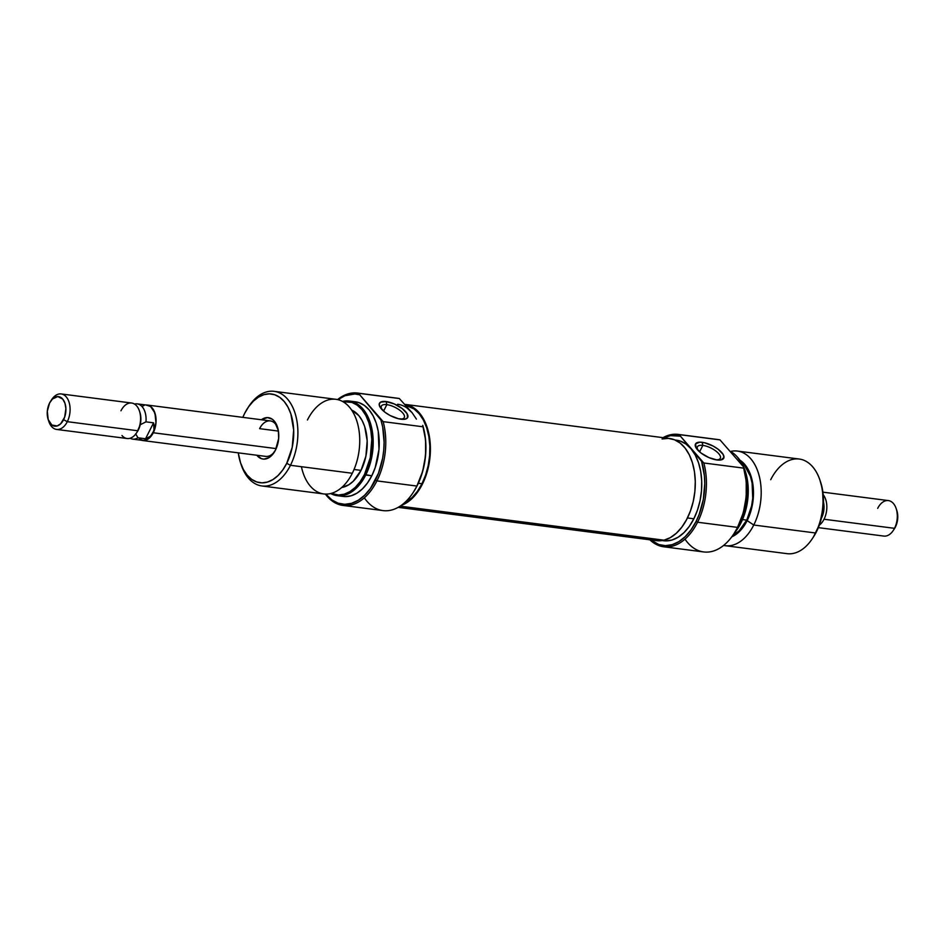 <?xml version="1.0" encoding="UTF-8"?>
<svg xmlns="http://www.w3.org/2000/svg" width="945" height="945" viewBox="0 0 945 945"><rect width="100%" height="100%" fill="white"/><g stroke="black" fill="none" stroke-linecap="round" stroke-linejoin="round"><path stroke-width="1.42" d="M275.515 450.009A20.873 12.911 97.3 0 1 274.133 452.419A20.873 12.911 97.3 0 1 256.816 455.242L261.47 458.691L263.962 459.116L269.053 457.593L271.463 455.691L275.515 450.009L278.657 438.492L278.338 430.53L274.345 421.163L272.266 419.214L267.435 417.584L261.387 419.757A20.873 12.911 97.3 0 1 277.428 426.88A20.873 12.911 97.3 0 1 275.515 450.009M395.624 398.058A56.653 35.036 97.3 0 1 399.333 398.542L412.162 412.788L416.414 419.119M413.13 492.581L413.579 491.896A55.46 34.303 -82.7 0 0 417.253 485.506L416.887 486.049A56.653 35.036 97.3 0 1 413.13 492.581A56.653 35.036 97.3 0 1 364.333 497.802M383.162 421.647L380.918 419.97A55.46 34.303 97.3 0 1 375.437 480.107L376.925 480.899A56.653 35.036 -82.7 0 0 383.162 421.647A56.653 35.036 97.3 0 1 376.925 480.899L375.437 480.107A55.46 34.303 97.3 0 1 325.801 494.081L331.908 499.964L338.109 503.177L344.748 504.311L351.552 503.319L358.273 500.259L364.652 495.227L370.452 488.423L378.461 473.232L382.654 458.124L383.729 450.21L384.107 442.272L382.678 426.998L380.918 419.97L359.761 394.833L383.162 421.647L423.136 426.797L383.162 421.647M325.375 494.07A56.653 35.036 -82.7 0 0 376.925 480.899A56.653 35.036 97.3 0 1 343.035 505.433A56.653 35.036 97.3 0 1 325.375 494.07M386.836 404.649A12.817 4.973 26.7 0 0 382.737 410.366A12.817 4.973 -153.3 0 1 381.414 406.055A12.817 4.973 -153.3 0 1 386.836 404.649L383.575 411.122L386.836 404.649A12.817 4.973 -153.3 0 1 399.546 410.083A12.817 4.973 -153.3 0 1 404.318 417.572A12.817 4.973 -153.3 0 1 400.054 419.072A12.817 4.973 26.7 0 0 402.464 412.658A12.817 4.973 26.7 0 0 386.836 404.649L386.139 401.566L386.836 404.649M401.011 419.214A15.805 6.131 -153.3 0 1 381.91 409.528A15.805 6.131 -153.3 0 1 386.139 401.566L380.551 402.168L379.205 404.165L380.044 407.118L385.04 412.303L390.12 415.516L398.459 418.741L405.157 419.155L407.543 417.761L407.106 413.674L402.109 408.488L394.242 403.94L386.139 401.566A15.805 6.131 -153.3 0 1 405.818 411.902A15.805 6.131 -153.3 0 1 401.223 419.249A15.805 6.131 -153.3 0 1 401.011 419.214M345.386 496.597L351.245 495.747L357.033 493.113L362.514 488.778L367.499 482.93L371.787 475.784L364.486 474.496L370.263 457.675L371.787 439.425L370.853 430.636L368.833 422.521L365.786 415.387L361.852 409.516L357.163 405.145L351.906 402.416L343.011 401.708A47.014 29.082 97.3 0 1 369.353 424.199A47.014 29.082 97.3 0 1 364.486 474.496L365.739 475.004A47.711 29.508 -82.7 0 0 370.381 423.006A47.711 29.508 -82.7 0 0 342.527 401.436A47.711 29.508 97.3 0 1 349.402 401.034A47.711 29.508 97.3 0 1 365.739 475.004L371.787 475.784A47.711 29.508 -82.7 0 0 355.45 401.814A47.711 29.508 -82.7 0 0 352.39 401.684M307.432 419.982A47.711 29.508 97.3 0 1 349.615 407.342A47.711 29.508 97.3 0 1 352.296 473.268L290.458 465.294A47.711 29.508 -82.7 0 0 289.383 401.448A47.711 29.508 -82.7 0 0 248.748 406.504L247.625 408.205A44.722 27.665 97.3 0 1 285.721 403.468A44.722 27.665 97.3 0 1 286.737 463.333L290.458 465.294L352.296 473.268A47.711 29.508 -82.7 0 0 335.959 399.31L274.121 391.336A47.711 29.508 97.3 0 1 290.458 465.294A47.711 29.508 97.3 0 1 261.919 485.966A47.711 29.508 97.3 0 1 240.904 463.865M240.573 462.92A44.722 27.665 97.3 0 1 238.27 452.844L240.538 462.814L243.432 469.594L247.177 475.17L251.642 479.339L256.638 481.926L261.989 482.848L267.47 482.056L272.892 479.576L278.043 475.524L282.72 470.031L286.737 463.333A44.722 27.665 97.3 0 1 240.573 462.92L241.223 464.857A47.711 29.508 -82.7 0 0 290.458 465.294L286.737 463.333L292.218 447.339L293.671 429.975L290.859 413.886L287.965 407.106L284.221 401.519L279.755 397.361L274.759 394.762L269.408 393.852L263.927 394.644L258.505 397.124L253.354 401.176L248.677 406.669L244.66 413.367A44.722 27.665 97.3 0 0 242.841 417.359L244.66 413.367A44.722 27.665 97.3 0 1 247.625 408.205M259.603 428.652L278.432 431.085L259.603 428.652A17.884 11.068 97.3 0 1 270.305 420.903A17.884 11.068 97.3 0 1 277.736 427.908A17.884 11.068 -82.7 0 0 259.603 428.652M274.7 451.497A17.884 11.068 97.3 0 1 265.734 456.388L142.636 440.524M248.181 407.378A47.711 29.508 97.3 0 1 274.121 391.336M354.044 469.488L361.025 470.386A39.655 24.523 -82.7 0 0 351.682 410.083L358.805 415.587L362.124 420.525L364.687 426.549L367.18 440.807L365.892 456.199L361.025 470.386L354.044 469.488M357.517 393.061A56.653 35.036 97.3 0 0 337.554 399.581A56.653 35.036 -82.7 0 1 359.372 393.392L359.761 394.833A55.46 34.303 97.3 0 0 337.967 399.676L344.901 395.731L354.883 393.982L359.761 394.833L359.372 393.392L399.333 398.542A56.653 35.036 -82.7 0 0 397.491 398.223L357.517 393.061A56.653 35.036 97.3 0 1 359.372 393.392L399.333 398.542L412.162 412.788A50.687 31.35 97.3 0 0 397.656 404.259M343.035 505.433L382.997 510.595A56.653 35.036 -82.7 0 0 416.887 486.049L376.925 480.899L416.887 486.049A56.653 35.036 -82.7 0 0 423.136 426.797A56.653 35.036 97.3 0 1 416.887 486.049L422.71 471.236L425.557 455.608L425.569 439.874L422.746 425.356A55.46 34.303 -82.7 0 1 417.253 485.506L413.497 492.038M418.328 483.261L421.978 483.734A50.687 31.35 -82.7 0 0 405.913 405.358L414.075 408.972L419.131 413.686L423.384 420.017L426.656 427.695L428.841 436.448L429.845 445.934L429.632 455.773L428.203 465.613L425.616 475.051L421.978 483.734L418.328 483.261M403.397 503.72L412.138 497.554L417.43 491.329L421.978 483.734A50.687 31.35 -82.7 0 1 403.397 503.72M407.106 408.075L412.162 412.788M337.211 495.664A47.711 29.508 97.3 0 1 330.644 493.538A47.711 29.508 -82.7 0 0 365.739 475.004A47.711 29.508 97.3 0 1 337.211 495.664L343.248 496.444A47.711 29.508 -82.7 0 0 371.787 475.784L375.212 467.598L378.98 449.466L378.236 431.274L376.193 423.041L373.098 415.8L369.105 409.858L364.345 405.405L359.017 402.641L355.32 401.802M364.486 474.496L360.269 481.548L355.355 487.313L349.945 491.577L344.252 494.176L338.475 495.015L331.187 493.396A47.014 29.082 97.3 0 0 364.486 474.496M341.7 487.502L348.764 484.785L353.324 481.194L361.025 470.386A39.655 24.523 -82.7 0 1 341.7 487.502M261.919 485.966L323.769 493.94A47.711 29.508 -82.7 0 0 352.296 473.268A47.711 29.508 97.3 0 1 323.769 493.94A47.711 29.508 97.3 0 1 301.408 466.7M657.72 540.764L664.028 540.186L400.113 506.154L664.028 540.186A51.491 31.846 -82.7 0 0 695.177 487.596A51.491 31.846 -82.7 0 0 669.615 438.504L404.732 404.354M405.11 404.401A51.491 31.846 97.3 0 1 430.353 452.123A51.491 31.846 97.3 0 1 401.188 505.421L411.406 499.114L416.887 493.054L421.659 485.553L425.51 476.894L428.321 467.397L429.975 457.451L430.4 447.422L429.585 437.712L427.565 428.676L424.411 420.655L420.241 413.993L415.233 408.901L409.563 405.606L405.11 404.401M398.152 507.347L656.456 540.646A51.491 31.846 -82.7 0 0 664.028 540.186L670.3 537.646L676.301 533.263L681.782 527.204L686.543 519.703L690.405 511.044L693.217 501.559L694.858 491.601L695.284 481.584L694.48 471.862L692.449 462.826L689.307 454.817L685.137 448.143L680.128 443.051L674.458 439.768L668.351 438.385L662.043 438.976M663.697 546.777L703.659 551.939A56.653 35.036 -82.7 0 0 737.549 527.393L697.575 522.231A56.653 35.036 97.3 0 1 663.697 546.777A56.653 35.036 97.3 0 1 649.865 539.796A56.653 35.036 -82.7 0 0 697.575 522.231L737.549 527.393A56.653 35.036 97.3 0 1 733.793 533.925L734.241 533.24A55.46 34.303 -82.7 0 0 737.915 526.837L737.549 527.393A56.653 35.036 -82.7 0 0 743.798 468.141L703.824 462.991L701.58 461.302A55.46 34.303 97.3 0 1 696.087 521.451L697.575 522.231A56.653 35.036 -82.7 0 0 703.824 462.991A56.653 35.036 97.3 0 1 697.575 522.231L696.087 521.451A55.46 34.303 97.3 0 1 650.786 539.914L658.771 544.521L665.398 545.655L672.214 544.663L678.935 541.603L685.314 536.571L691.102 529.767L696.087 521.451L699.123 514.564L703.316 499.468L704.757 483.616L704.403 475.831L701.58 461.302L690.996 448.733A50.687 31.35 -82.7 0 0 676.49 440.205L675.084 440.016M662.126 540.564L663.52 540.741A50.687 31.35 -82.7 0 0 693.843 518.781L687.44 517.954L693.843 518.781A50.687 31.35 -82.7 0 0 690.996 448.733L680.412 436.165A55.46 34.303 97.3 0 0 663.957 437.771L670.56 435.633L680.412 436.165L680.034 434.724L719.995 439.886L743.408 466.7L719.995 439.886A56.653 35.036 -82.7 0 0 718.141 439.567L678.179 434.405A56.653 35.036 97.3 0 1 680.034 434.724L719.995 439.886A56.653 35.036 97.3 0 0 716.275 439.401M733.793 533.925A56.653 35.036 97.3 0 1 684.995 539.134M716.074 459.813A12.817 4.973 26.7 0 0 718.483 453.399A12.817 4.973 26.7 0 0 702.844 445.39L702.159 442.307A15.805 6.131 -153.3 0 1 721.838 452.643A15.805 6.131 -153.3 0 1 717.243 459.991A15.805 6.131 -153.3 0 1 717.019 459.967L721.165 459.896L723.953 457.356L723.114 454.415L718.117 449.229L713.038 446.016L704.698 442.792L699.891 442.165L695.626 443.772L696.063 447.859L701.048 453.045L708.927 457.593L717.019 459.967A15.805 6.131 -153.3 0 1 697.918 450.269A15.805 6.131 -153.3 0 1 702.159 442.307L702.844 445.39A12.817 4.973 -153.3 0 1 715.566 450.824A12.817 4.973 -153.3 0 1 720.326 458.313A12.817 4.973 -153.3 0 1 716.074 459.813M699.583 451.864L702.844 445.39L699.583 451.864M737.183 456.825L742.215 463.924L745.251 471.047L747.282 479.162L748.204 487.963L746.68 506.213L740.915 523.022A47.014 29.082 -82.7 0 1 734.312 533.134L740.313 523.294A47.711 29.508 97.3 0 1 735.718 530.866A47.711 29.508 -82.7 0 0 740.313 523.294L739.616 523.199L740.313 523.294A47.711 29.508 -82.7 0 0 743.809 468.058A47.711 29.508 97.3 0 1 740.313 523.294L740.915 523.022A47.014 29.082 -82.7 0 0 737.265 456.919L736.604 456.211A47.711 29.508 97.3 0 1 743.089 466.322A47.711 29.508 -82.7 0 0 730.615 451.509A47.711 29.508 97.3 0 1 736.604 456.211M770.718 479.706A47.711 29.508 97.3 0 1 819.953 480.143A47.711 29.508 97.3 0 1 815.594 532.992L816.515 531.633A44.722 27.665 -82.7 0 0 820.603 482.08A44.722 27.665 -82.7 0 0 820.284 481.135M725.217 545.69A47.711 29.508 97.3 0 1 723.622 545.419A47.711 29.508 -82.7 0 0 753.756 525.018A47.711 29.508 97.3 0 1 725.217 545.69L787.055 553.664A47.711 29.508 -82.7 0 0 815.594 532.992L753.756 525.018L747.164 520.612L750.082 513.667L753.283 498.251L752.657 482.789L748.286 469.641L744.884 464.574L739.9 460.168A40.552 25.078 97.3 0 1 747.164 520.612L753.756 525.018A47.711 29.508 -82.7 0 0 758.398 473.055A47.711 29.508 -82.7 0 0 730.568 451.45A47.711 29.508 97.3 0 1 737.419 451.06A47.711 29.508 97.3 0 1 753.756 525.018L815.594 532.992A47.711 29.508 -82.7 0 0 799.257 459.034L737.419 451.06M740.561 461.621L744.518 465.306L750.401 476.268L752.114 483.119L752.728 498.239L751.618 505.929L746.751 520.116L739.049 530.925L732.729 535.496A39.655 24.523 -82.7 0 0 746.751 520.116L742.522 519.573L746.751 520.116A39.655 24.523 -82.7 0 0 741.14 462.046M665.8 540.906L672.025 540.008L678.167 537.197L684.003 532.602L689.295 526.389L693.843 518.781L697.481 510.099L700.068 500.661L701.485 490.821L701.71 480.981L700.706 471.496L698.52 462.755L695.248 455.065L690.996 448.733L685.94 444.02L680.282 441.079L676.348 440.181M678.179 434.405A56.653 35.036 97.3 0 0 663.036 437.653A56.653 35.036 -82.7 0 1 680.034 434.724L680.412 436.165L703.824 462.991L743.798 468.141A56.653 35.036 97.3 0 1 737.549 527.393L743.372 512.58L746.219 496.94L746.231 481.218L743.408 466.7A55.46 34.303 -82.7 0 1 737.915 526.837L734.147 533.382M747.164 520.612L739.285 531.669L731.761 536.843A40.552 25.078 97.3 0 0 747.164 520.612M813.48 536.902L819.728 523.967L823.26 506.957L822.563 489.912L819.953 480.143M815.594 532.992A47.711 29.508 97.3 0 1 812.428 538.496L813.55 536.795A44.722 27.665 -82.7 0 0 816.515 531.633L815.594 532.992M698.757 451.108A12.817 4.973 -153.3 0 1 697.422 446.796A12.817 4.973 -153.3 0 1 702.844 445.39A12.817 4.973 26.7 0 0 698.757 451.108M141.242 440.205L145.577 440.252L147.751 439.26L153.279 432.763A17.884 11.068 97.3 0 0 147.16 405.027A17.884 11.068 97.3 0 0 145.873 404.98L150.491 406.374L154.933 412.989L155.984 422.899L153.279 432.763L276.164 448.603L153.279 432.763A17.884 11.068 97.3 0 1 142.589 440.512A17.884 11.068 97.3 0 1 141.337 440.228M120.96 410.78A17.884 11.068 97.3 0 1 136.777 406.043A17.884 11.068 -82.7 0 0 131.662 403.031L61.189 393.947A17.884 11.068 97.3 0 1 67.308 421.683L63.587 419.71A14.907 9.226 97.3 0 1 48.195 419.58A14.907 9.226 97.3 0 1 49.565 403.054L52.459 398.991L57.81 396.557L62.748 399.109L64.957 403.231L65.902 408.594L64.65 417.158L60.693 423.773L57.161 425.959L51.88 425.049L48.183 419.545L47.309 411.288L49.565 403.054A14.907 9.226 97.3 0 1 50.546 401.341A14.907 9.226 97.3 0 1 63.244 399.759A14.907 9.226 97.3 0 1 63.587 419.71L67.308 421.683A17.884 11.068 97.3 0 1 56.605 429.432A17.884 11.068 97.3 0 1 48.538 420.478M137.958 437.783L135.655 433.838L137.958 437.783A17.766 10.997 97.3 0 1 132.678 439.118A17.766 10.997 97.3 0 1 130.103 438.244A17.766 10.997 -82.7 0 0 137.958 437.783L145.554 438.763L137.958 437.783M48.195 419.58L48.845 421.517A17.884 11.068 -82.7 0 0 67.308 421.683L137.781 430.766L67.308 421.683A17.884 11.068 -82.7 0 0 66.906 397.739A17.884 11.068 -82.7 0 0 51.668 399.629L50.546 401.341M56.605 429.432L127.079 438.515A17.884 11.068 -82.7 0 0 137.781 430.766A17.884 11.068 -82.7 0 0 136.777 406.043A17.884 11.068 97.3 0 1 139.423 410.945A17.884 11.068 97.3 0 1 137.781 430.766A17.884 11.068 97.3 0 1 136.6 432.834A17.884 11.068 97.3 0 1 121.964 435.503M823.367 512.84A15.888 9.828 97.3 0 1 821.441 518.143L823.367 512.84A15.888 9.828 -82.7 0 0 823.497 502.126A15.888 9.828 97.3 0 1 823.367 512.84L822.032 515.474L823.367 512.84L822.741 511.446L823.367 512.84M877.692 508.339A17.884 11.068 97.3 0 1 896.155 508.505A17.884 11.068 97.3 0 1 894.513 528.326L824.04 519.242A17.884 11.068 97.3 0 1 819.28 525.207A17.884 11.068 -82.7 0 0 824.04 519.242A17.884 11.068 -82.7 0 0 823.213 494.731A17.884 11.068 97.3 0 1 824.04 519.242L894.513 528.326L895.435 526.956A14.907 9.226 -82.7 0 0 896.805 510.442L897.691 518.734L896.51 524.404L894.513 528.326A17.884 11.068 -82.7 0 0 888.394 500.59L822.918 492.156M818.346 527.641L883.811 536.075A17.884 11.068 -82.7 0 0 894.513 528.326A17.884 11.068 97.3 0 1 893.332 530.393L894.454 528.68A14.907 9.226 -82.7 0 0 895.435 526.956L894.1 529.2M132.678 439.118L142.6 440.394A17.766 10.997 -82.7 0 0 153.232 432.692L150.208 436.366L145.554 438.763L153.562 422.828L145.554 438.763L150.208 436.366L153.232 432.692L155.913 422.899L155.63 416.119L153.716 410.354L150.456 406.48L146.345 405.086M139.636 411.618A15.888 9.828 97.3 0 1 140.214 424.766L145.967 421.86A17.766 10.997 -82.7 0 0 134.509 404.058A17.766 10.997 97.3 0 1 137.226 403.869A17.766 10.997 97.3 0 1 145.967 421.86L153.562 422.828L154.378 428.061L153.232 432.692A17.766 10.997 -82.7 0 0 147.148 405.145L137.226 403.869M51.101 400.55A17.884 11.068 97.3 0 1 61.189 393.947M136.6 432.834L137.356 431.688A15.888 9.828 -82.7 0 0 140.214 424.766A15.888 9.828 -82.7 0 0 139.86 412.244L139.423 410.945M137.131 432.019L140.214 424.766L145.967 421.86L153.562 422.828L154.047 430.471L149.771 437.535L147.727 439.153L143.392 440.453L139.281 439.059M144.16 405.405L142.01 406.385M349.402 401.034L355.45 401.814M896.155 508.505L896.805 510.442M147.16 405.027L270.305 420.903"/></g></svg>
